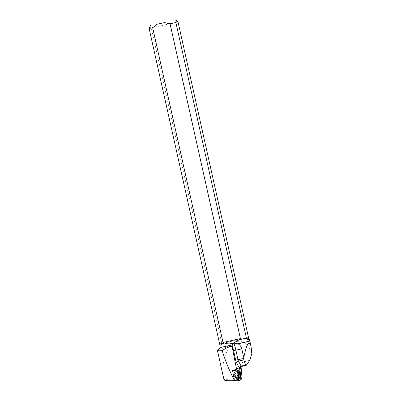 <?xml version="1.0" encoding="UTF-8"?>
<svg xmlns="http://www.w3.org/2000/svg" width="401" height="401" viewBox="0 0 401 401"><rect width="100%" height="100%" fill="white"/><g stroke="black" fill="none" stroke-linecap="round" stroke-linejoin="round"><path stroke-width="0.3" stroke-dasharray="2 1.5" d="M234.62 377.05A2.672 0.657 77.8 0 0 235.232 377.702A2.672 0.657 77.8 0 0 235.307 374.955A2.672 0.657 77.8 0 0 234.104 372.484A2.672 0.657 77.8 0 0 233.858 374.233A2.672 0.657 77.8 0 0 234.62 377.05M232.59 370.644L234.71 369.236L234.891 369.607L236.75 379.105L234.63 380.509L232.59 370.644L234.71 369.236L234.896 369.607L236.77 379.176L236.76 379.526L234.62 380.945M217.588 350.685L231.838 344.82L220.179 347.532M240.986 378.308L237.487 379.03L241.036 378.679L238.685 367.837L234.715 369.236L239.151 367.672L239.297 367.978A1.94 1.429 151.8 0 1 239.312 367.782M241.036 378.679L241.512 378.369M246.495 365.151L241.698 366.188A1.94 1.659 12.4 0 0 240.384 367.396L241.086 364.218L241.066 366.634M229.858 345.817C223.287 356.745 221.342 367.993 224.029 379.557L223.979 379.772M234.029 375.251A2.672 0.657 77.8 0 0 235.227 377.702A2.672 0.657 77.8 0 0 235.307 374.955A2.672 0.657 77.8 0 0 234.099 372.484A2.672 0.657 77.8 0 0 234.029 375.251M251.888 353.371C249.668 348.143 246.936 344.474 243.688 342.359L249.833 341.071M249.592 340.955L242.976 342.349C238.911 340.274 235.202 341.096 231.838 344.82M248.54 337.607L221.773 343.552L221.969 344.424C220.655 345.857 219.933 346.329 219.798 345.832M242.976 342.349L243.688 342.359M249.873 360.268L242.585 362.168L241.086 364.218M248.565 337.507L221.798 343.451L151.262 27.89L178.029 21.945M151.262 27.89L149.513 27.348M237.487 379.03L236.75 379.105M239.728 377.652A3.694 0.907 -102.2 0 1 239.512 377.822A3.694 0.907 -102.2 0 1 237.863 374.399A3.694 0.907 -102.2 0 1 237.953 370.604A3.694 0.907 -102.2 0 1 238.219 370.669M221.969 344.424L219.908 344.96M242.034 378.018L224.029 379.557M238.67 367.842L234.71 369.236L238.67 367.842M236.76 379.526L241.462 379.115M239.111 368.74L239.608 368.634M241.482 378.208L236.77 379.176M238.219 371.662A3.649 0.897 -102.2 0 1 239.262 375.542A3.649 0.897 -102.2 0 1 238.911 377.907A3.649 0.897 -102.2 0 1 237.282 374.524A3.649 0.897 -102.2 0 1 237.372 370.775A3.649 0.897 -102.2 0 1 238.219 371.662M238.044 371.752A3.579 0.877 77.8 0 0 237.081 370.965A3.579 0.877 77.8 0 0 237.121 374.559A3.579 0.877 77.8 0 0 238.565 377.852A3.579 0.877 77.8 0 0 239.091 375.827A3.579 0.877 77.8 0 0 238.044 371.752M235.347 372.995A2.672 0.657 -102.2 0 1 236.104 375.817A2.672 0.657 -102.2 0 1 235.863 377.567A2.672 0.657 -102.2 0 1 235.252 376.915A2.672 0.657 -102.2 0 1 234.49 374.093A2.672 0.657 -102.2 0 1 234.735 372.344A2.672 0.657 -102.2 0 1 235.347 372.995M240.986 365.732L240.735 366.875M239.552 368.389A3.885 0.952 -102.2 0 1 239.297 367.978M241.527 366.459A1.94 0.476 77.8 0 0 241.698 366.188L242.585 362.168M239.026 374.118A3.649 0.897 77.8 0 0 237.372 370.775A3.649 0.897 77.8 0 0 237.287 374.559A3.649 0.897 77.8 0 0 238.911 377.907A3.649 0.897 77.8 0 0 239.026 374.118M234.66 375.115A2.672 0.657 77.8 0 0 235.863 377.567A2.672 0.657 77.8 0 0 235.938 374.815A2.672 0.657 77.8 0 0 234.735 372.344A2.672 0.657 77.8 0 0 234.66 375.115M237.126 374.589A3.579 0.877 -102.2 0 1 237.081 370.965A3.579 0.877 -102.2 0 1 238.841 374.188A3.579 0.877 -102.2 0 1 238.565 377.852A3.579 0.877 -102.2 0 1 237.126 374.589M239.512 377.822L235.863 377.567L240.004 377.752M237.953 370.604L234.735 372.344L238.43 370.464"/><path stroke-width="0.6" d="M239.262 380.539L234.61 380.95L234.44 380.579L232.575 370.654L237.001 369.095L238.851 379.577L239.297 380.544L241.462 379.115L239.608 368.634L239.151 367.672L237.001 369.095M239.166 376.84A3.729 0.917 77.8 0 0 240.004 377.752A3.729 0.917 77.8 0 0 240.359 375.336A3.729 0.917 77.8 0 0 239.297 371.371A3.729 0.917 77.8 0 0 238.43 370.464A3.729 0.917 77.8 0 0 238.109 372.935A3.729 0.917 77.8 0 0 239.166 376.84M232.104 345.527A10.436 2.561 77.8 0 1 233.593 350.649L235.673 360.198A3.885 0.952 -102.2 0 0 236.62 362.985L239.136 367.677L236.57 369.236L232.049 346.163C228.465 346.905 225.187 348.414 222.209 350.69L217.532 350.835L220.179 347.532L232.359 344.915L232.049 346.163M241.512 378.369L242.034 378.018L241.066 366.634M234.354 380.153L234.274 380.163C229.372 370.755 225.352 360.93 222.209 350.69M234.274 380.163L233.116 380.644C226.831 380.87 223.798 380.504 224.029 379.557M217.512 350.84L223.979 379.772M236.57 369.236L232.59 370.644M234.43 380.529L233.116 380.644M243.748 357.647L243.778 359.928L245.673 365.085L246.114 365.471L249.873 360.268L251.888 353.371L250.991 346.243C249.166 339.567 246.755 343.371 243.748 357.647L241.788 348.86C241.247 346.619 239.983 344.94 237.999 343.827L249.838 341.076L237.282 343.817L233.567 343.02L238.956 339.873L246.48 338.148L246.675 339.015C248.465 339.722 249.312 339.802 249.211 339.256L248.54 337.607L178.029 21.945L177.252 21.183L175.879 22.506L170.064 23.844L240.42 338.599L239.272 339.707L246.42 338.068L175.879 22.506M220.179 347.532L219.713 344.093L224.56 343.071C227.257 344.073 230.109 344.108 233.121 343.171L232.359 344.915M237.282 343.817L237.999 343.827M238.956 339.873L239.272 339.707M223.026 342.464L152.671 27.709L149.112 28.451L219.653 344.018L224.234 343.05L223.026 342.464L240.42 338.599M152.671 27.709L157.177 24.22L164.5 22.591L170.064 23.844M157.177 24.22L164.5 22.591M149.513 27.348L149.112 28.451M224.234 343.05L224.56 343.071M233.121 343.171L233.567 343.02M238.219 370.669A3.694 0.907 -102.2 0 1 239.628 373.988A3.694 0.907 -102.2 0 1 239.728 377.652M246.675 339.015L248.735 338.474M241.462 379.115L239.613 368.639L239.136 367.677L237.001 369.095L238.851 379.572L239.322 380.534L241.462 379.115M234.44 380.579L238.851 379.577M236.976 370.003L232.565 371.005M240.735 366.875L240.44 368.208A3.885 0.952 -102.2 0 1 239.552 368.389M240.44 368.208A1.94 1.659 12.4 0 1 240.384 367.396L241.527 366.459L246.114 365.471M233.718 343.02L233.848 343.331L234.821 343.121M233.593 350.649L235.893 350.138A12.381 3.038 -102.2 0 0 233.848 343.331A1.94 1.093 -22.1 0 0 232.55 343.923M241.788 348.86L235.893 350.138L237.978 359.687L243.668 358.459M243.778 359.928L238.45 361.08L241.126 366.068L245.673 365.085M239.312 367.782A1.94 1.429 151.8 0 1 241.126 366.068A1.94 0.476 77.8 0 0 241.527 366.459M235.673 360.198L237.978 359.687A1.94 0.476 77.8 0 0 238.45 361.08A1.94 1.429 151.8 0 0 236.62 362.985M234.61 380.95L239.297 380.544M250.991 346.243L249.838 341.076M249.211 339.256L249.592 340.96M150.616 25.604L149.508 27.348M175.468 20.05L177.252 21.183"/></g></svg>
